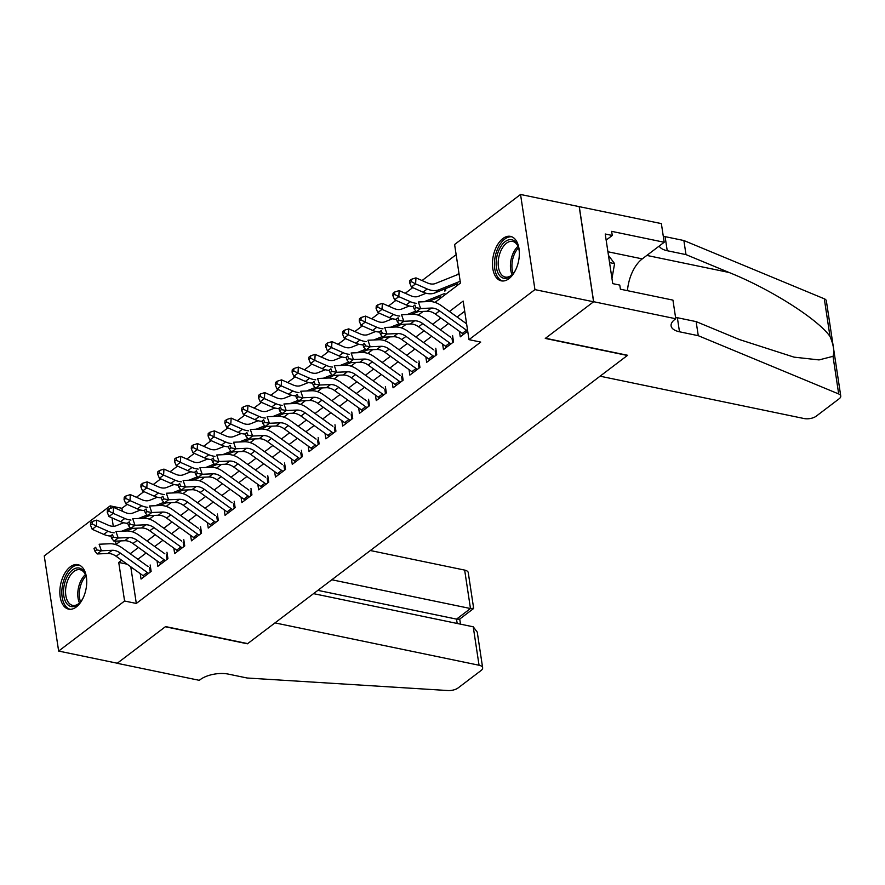 <?xml version="1.0" encoding="UTF-8"?>
<svg xmlns="http://www.w3.org/2000/svg" width="885" height="885" viewBox="0 0 885 885"><rect width="100%" height="100%" fill="white"/><g stroke="black" fill="none" stroke-linecap="round" stroke-linejoin="round"><path stroke-width="1.33" d="M508.941 278.675A22.711 12.899 101.7 0 1 501.286 280.844A22.711 12.899 101.7 0 1 492.48 262.436A22.711 12.899 101.7 0 1 502.868 238.552A22.711 12.899 101.7 0 1 510.523 236.383A22.711 12.899 101.7 0 1 519.329 254.791A22.711 12.899 101.7 0 1 508.941 278.675M76.32 606.966A22.711 12.899 101.7 0 1 68.676 609.145A22.711 12.899 101.7 0 1 59.859 590.726A22.711 12.899 101.7 0 1 70.247 566.854A22.711 12.899 101.7 0 1 77.902 564.674A22.711 12.899 101.7 0 1 86.708 583.093A22.711 12.899 101.7 0 1 76.32 606.966M675.764 318.755L593.669 301.719L545.525 338.247L627.631 355.283L600.074 376.191L804.144 418.55A8.739 3.927 171.4 0 0 816.213 416.182L839.146 398.781A8.739 3.927 171.4 0 0 840.75 396.015A8.739 3.927 171.4 0 0 838.692 393.958L698.265 335.692L679.492 331.786A20.377 9.16 -8.6 0 1 671.107 325.912A20.377 9.16 -8.6 0 1 674.835 319.463L675.764 318.755L672.943 300.115L620.396 289.207L619.777 285.092L612.741 283.631L605.229 234.005L612.265 235.465L611.646 231.35L664.192 242.258L661.372 223.606L579.188 206.636L593.581 301.785L545.282 338.435L627.376 355.471L247.678 643.616L165.584 626.58L117.285 663.23L58.642 651.061L44.25 555.913L110.194 505.866L110.559 508.289M127.108 504.373L121.92 508.3L110.194 505.866M456.14 254.67L422.045 280.545M412.72 287.625L405.241 293.3M395.916 300.38L388.449 306.044M379.112 313.124L371.645 318.799M362.319 325.879L354.841 331.543M345.515 338.623L338.048 344.298M328.711 351.378L321.244 357.042M311.907 364.122L304.44 369.797M295.114 376.877L287.636 382.541M278.31 389.621L270.843 395.296M261.506 402.376L254.039 408.04M244.714 415.12L237.235 420.795M227.91 427.875L220.442 433.539M211.106 440.619L203.638 446.294M194.302 453.374L186.835 459.038M177.509 466.118L170.042 471.793M160.705 478.873L153.238 484.537M143.901 491.617L136.434 497.281M434.989 302.393L460.443 283.078L454.602 244.503L520.546 194.468L534.938 289.616L468.995 339.652L463.165 301.077L449.436 311.498M579.188 206.636L520.546 194.468M459.437 331.366L460.266 336.831L467.711 331.178M442.633 344.11L443.462 349.586L453.54 341.931L452.567 335.503M425.84 356.865L426.659 362.33L436.748 354.686L435.774 348.248M409.036 369.609L409.866 375.085L419.944 367.43L418.97 361.003M392.232 382.364L393.062 387.829L403.14 380.185L402.166 373.747M375.439 395.108L376.258 400.584L386.347 392.929L385.373 386.502M358.635 407.863L359.465 413.328L369.543 405.684L368.569 399.246M341.831 420.607L342.661 426.083L352.739 418.428L351.765 412.001M325.027 433.362L325.857 438.827L335.935 431.183L334.973 424.745M308.234 446.106L309.053 451.582L319.142 443.927L318.169 437.5M291.43 458.861L292.26 464.326L302.338 456.682L301.365 450.244M274.627 471.605L275.456 477.07L285.534 469.426L284.561 462.999M257.834 484.36L258.652 489.825L268.741 482.17L267.768 475.743M241.03 497.104L241.859 502.569L251.937 494.925L250.964 488.498M224.226 509.86L225.055 515.324L235.133 507.669L234.16 501.242M207.422 522.604L208.252 528.068L218.329 520.424L217.367 513.997M190.629 535.359L191.459 540.823L201.537 533.168L200.563 526.741M173.825 548.103L174.655 553.567L184.733 545.923L183.759 539.496M157.021 560.858L157.851 566.323L167.929 558.667L166.955 552.24M121.92 508.3L122.362 511.242M445.763 290.501L445.487 288.665M458.961 273.321L456.903 274.881M130.77 566.798L136.312 603.448L480.721 342.086L468.995 339.652M464.702 311.255L457.102 317.007M448.529 323.523L440.31 329.762M431.725 336.267L423.506 342.506M414.932 349.022L406.702 355.261M398.128 361.766L389.909 368.005M381.324 374.521L373.105 380.76M364.531 387.265L356.301 393.504M347.728 400.02L339.497 406.259M330.924 412.764L322.704 419.003M314.131 425.519L305.9 431.758M297.327 438.263L289.096 444.502M280.523 451.018L272.303 457.257M263.719 463.762L255.5 470.001M246.926 476.506L238.696 482.756M230.122 489.261L221.903 495.5M213.318 502.005L205.099 508.255M196.525 514.76L188.295 521M179.721 527.504L171.491 533.755M162.917 540.259L154.698 546.499M146.114 553.003L137.894 559.254M140.228 573.602L141.047 579.067L151.136 571.422L150.162 564.995M593.581 301.785L534.938 289.616M136.312 603.448L124.586 601.015L58.642 651.061M121.654 560.238L118.745 562.44L124.586 601.015M440.863 318.003L432.643 324.242M424.059 330.758L415.839 336.997M407.266 343.502L399.035 349.741M390.462 356.257L382.231 362.496M373.658 369.001L365.439 375.24M356.865 381.756L348.635 387.995M340.061 394.5L331.831 400.739M323.257 407.244L315.038 413.494M306.453 419.999L298.234 426.238M289.66 432.743L281.43 438.993M272.857 445.498L264.637 451.737M256.053 458.242L247.833 464.492M239.26 470.997L231.029 477.236M222.456 483.741L214.225 489.991M205.652 496.496L197.432 502.735M188.859 509.24L180.629 515.49M172.055 521.995L163.825 528.234M155.251 534.739L147.032 540.989M138.447 547.494L130.228 553.733M115.526 541.133L116.023 544.441L120.681 540.912M132.573 531.885L137.485 528.157M149.377 519.13L154.289 515.413M166.181 506.386L171.082 502.658M182.985 493.631L187.886 489.914M199.778 480.887L204.689 477.159M216.582 468.132L221.482 464.415M233.386 455.388L238.286 451.66M250.178 442.633L255.09 438.916M266.982 429.889L271.894 426.161M283.786 417.134L288.687 413.417M300.579 404.39L305.491 400.662M317.383 391.635L322.295 387.918M334.187 378.891L339.088 375.163M350.991 366.136L355.892 362.419M367.784 353.392L372.696 349.663M384.588 340.637L389.5 336.919M401.392 327.892L406.292 324.164M418.185 315.148L423.096 311.42M112.008 517.869L113.28 526.309M127.13 564.188L118.745 562.44M144.432 576.5A10.189 7.025 -127.2 0 1 143.071 575.659L116.167 556.3A14.558 10.034 52.8 0 0 107.948 553.479L97.184 553.955L101.388 550.769L96.587 549.884L95.691 547.273L94.009 548.545L94.916 551.156L96.587 549.884M148.636 573.314A10.189 7.025 -127.2 0 1 147.275 572.462L120.371 553.103A14.558 10.034 52.8 0 0 112.141 550.293L101.388 550.769L99.142 544.231L109.895 543.755A21.837 15.056 -127.2 0 1 122.23 547.981L148.072 566.577M94.009 548.545L95.691 547.273M150.24 572.097L149.565 567.595M94.916 551.156L97.184 553.955M123.701 522.736L116.223 525.745A14.558 10.034 -127.2 0 1 108.357 525.214L96.753 520.103L96.399 526.099L107.992 531.221A21.837 15.056 52.8 0 0 114.176 532.814M92.162 523.898L92.294 521.497L90.624 522.781L90.48 525.17L92.162 523.898L96.399 526.099L92.195 529.285L103.799 534.407A21.837 15.056 52.8 0 0 110.89 536.033M125.947 531.033L132.573 528.378M121.754 531.221L130.261 527.803M92.195 529.285L90.48 525.17M92.294 521.497L96.753 520.103M83.09 598.05A19.647 11.162 101.7 0 1 79.827 602.785A19.647 11.162 101.7 0 1 65.435 601.391A19.647 11.162 101.7 0 1 67.216 576.566A19.647 11.162 101.7 0 1 85.602 574.951A19.647 11.162 101.7 0 1 86.719 580.593M85.801 575.549A18.198 10.343 -78.3 0 0 80.037 569.73A18.198 10.343 -78.3 0 0 68.975 577.606A18.198 10.343 -78.3 0 0 72.636 605.362A18.198 10.343 -78.3 0 0 80.247 602.309M79.351 565.139A22.567 12.821 -78.3 0 0 66.043 574.984A22.567 12.821 -78.3 0 0 70.18 609.3M515.712 269.759A19.647 11.162 101.7 0 1 512.448 274.483A19.647 11.162 101.7 0 1 498.056 273.1A19.647 11.162 101.7 0 1 499.837 248.276A19.647 11.162 101.7 0 1 518.223 246.649A19.647 11.162 101.7 0 1 519.34 252.291M518.411 247.258A18.198 10.343 -78.3 0 0 512.647 241.428A18.198 10.343 -78.3 0 0 501.596 249.316A18.198 10.343 -78.3 0 0 505.258 277.06A18.198 10.343 -78.3 0 0 512.857 274.018M511.972 236.837A22.567 12.821 -78.3 0 0 498.664 246.683A22.567 12.821 -78.3 0 0 502.802 280.999M611.966 278.532L614.588 263.642L608.471 255.378M609.555 262.602L614.588 263.642M473.232 626.801L477.258 632.122L482.646 667.766A8.739 3.927 171.4 0 1 481.042 670.531L458.109 687.933A8.739 3.927 171.4 0 1 447.865 690.532L247.158 678.01L228.396 674.116A20.377 9.16 171.4 0 0 200.22 679.625L199.291 680.333L117.196 663.296L165.329 626.768L247.424 643.804L274.981 622.896L479.05 665.243L473.232 626.801L313.511 593.647M331.82 579.764L470.477 608.537L464.658 570.095A8.739 3.927 -8.6 0 1 468.253 572.617L473.641 608.249L470.477 608.537L456.527 619.124L317.87 590.35M370.35 550.525L464.658 570.095M482.646 667.766A8.739 3.927 171.4 0 0 479.05 665.243M473.497 608.603L459.558 619.19L456.527 619.124L457.18 623.471M698.265 335.692L696.13 321.609L739.185 339.475L794.055 357.142L819.034 359.918L833.006 356.323C834.577 351.478 833.57 344.84 829.997 336.433C817.773 319.065 770.116 288.875 729.063 272.48L685.997 254.614L667.235 250.72A20.377 9.16 -8.6 0 1 659.214 246.03M685.997 254.614L683.873 240.532L665.1 236.638A20.377 9.16 -8.6 0 1 663.274 236.184M675.532 317.25A20.377 9.16 -8.6 0 0 677.368 317.715L696.13 321.609M829.997 336.433L824.3 298.798L683.873 240.532M593.669 301.719L579.277 206.57M627.443 290.667A32.756 18.607 101.7 0 1 642.267 258.885L664.192 242.258M824.3 298.798A8.739 3.927 -8.6 0 1 826.358 300.856L840.75 396.015M606.159 240.1L612.265 235.465M161.236 563.756A10.189 7.025 -127.2 0 1 159.875 562.904L132.971 543.545A14.558 10.034 52.8 0 0 124.741 540.724L113.988 541.2L118.192 538.014L113.391 537.14L112.495 534.518L110.813 535.79L111.709 538.412L113.391 537.14M165.44 560.57A10.189 7.025 -127.2 0 1 164.079 559.718L137.164 540.359A14.558 10.034 52.8 0 0 128.945 537.538L118.192 538.014L115.935 531.476L126.699 531A21.837 15.056 -127.2 0 1 139.022 535.226L164.875 553.822M110.813 535.79L112.495 534.518M167.044 559.342L166.358 554.851M111.709 538.412L113.988 541.2M178.04 551.001A10.189 7.025 -127.2 0 1 176.679 550.16L149.764 530.801A14.558 10.034 52.8 0 0 141.545 527.98L130.792 528.456L134.985 525.27L130.195 524.385L129.287 521.774L127.617 523.046L128.513 525.657L130.195 524.385M182.233 547.815A10.189 7.025 -127.2 0 1 180.883 546.963L153.968 527.615A14.558 10.034 52.8 0 0 145.748 524.794L134.985 525.27L132.739 518.732L143.492 518.256A21.837 15.056 -127.2 0 1 155.826 522.482L181.679 541.078M127.617 523.046L129.287 521.774M183.848 546.598L183.162 542.096M128.513 525.657L130.792 528.456M194.833 538.257A10.189 7.025 -127.2 0 1 193.483 537.405L166.568 518.046A14.558 10.034 52.8 0 0 158.349 515.236L147.585 515.701L151.789 512.515L146.998 511.641L146.091 509.019L144.41 510.291L145.317 512.913L146.998 511.641M199.036 535.071A10.189 7.025 -127.2 0 1 197.676 534.219L170.772 514.86A14.558 10.034 52.8 0 0 162.541 512.039L151.789 512.515L149.543 505.977L160.296 505.501A21.837 15.056 -127.2 0 1 172.63 509.727L198.472 528.323M144.41 510.291L146.091 509.019M200.641 533.843L199.966 529.352M145.317 512.913L147.585 515.701M211.637 525.502A10.189 7.025 -127.2 0 1 210.276 524.661L183.372 505.302A14.558 10.034 52.8 0 0 175.141 502.481L164.389 502.957L168.593 499.771L163.791 498.886L162.895 496.275L161.214 497.547L162.11 500.158L163.791 498.886M215.84 522.316A10.189 7.025 -127.2 0 1 214.48 521.464L187.565 502.116A14.558 10.034 52.8 0 0 179.345 499.295L168.593 499.771L166.336 493.233L177.1 492.757A21.837 15.056 -127.2 0 1 189.423 496.983L215.276 515.579M161.214 497.547L162.895 496.275M217.445 521.099L216.77 516.597M162.11 500.158L164.389 502.957M140.494 509.992L133.027 512.99A14.558 10.034 -127.2 0 1 125.15 512.47L113.557 507.359L113.191 513.355L124.796 518.466A21.837 15.056 52.8 0 0 130.969 520.07M108.955 511.154L109.098 508.753L107.417 510.026L107.273 512.426L108.955 511.154L113.191 513.355L108.999 516.541L120.603 521.652A21.837 15.056 52.8 0 0 127.694 523.289M142.75 518.289L149.377 515.623M138.558 518.466L147.065 515.059M108.999 516.541L107.273 512.426M109.098 508.753L113.557 507.359M157.298 497.237L149.831 500.246A14.558 10.034 -127.2 0 1 141.954 499.715L130.349 494.604L129.995 500.6L141.6 505.722A21.837 15.056 52.8 0 0 147.773 507.315M125.758 498.399L125.902 495.998L124.221 497.281L124.077 499.671L125.758 498.399L129.995 500.6L125.792 503.786L137.396 508.908A21.837 15.056 52.8 0 0 144.498 510.545M159.543 505.534L166.17 502.879M155.351 505.722L163.858 502.304M125.792 503.786L124.077 499.671M125.902 495.998L130.349 494.604M174.102 484.493L166.634 487.491A14.558 10.034 -127.2 0 1 158.758 486.971L147.153 481.86L146.799 487.856L158.404 492.967A21.837 15.056 52.8 0 0 164.577 494.571M142.562 485.655L142.706 483.254L141.025 484.526L140.881 486.927L142.562 485.655L146.799 487.856L142.596 491.042L154.2 496.153A21.837 15.056 52.8 0 0 161.302 497.79M176.347 492.79L182.974 490.124M172.155 492.978L180.662 489.56M142.596 491.042L140.881 486.927M142.706 483.254L147.153 481.86M190.906 471.738L183.427 474.747A14.558 10.034 -127.2 0 1 175.551 474.216L163.957 469.105L163.603 475.101L175.197 480.223A21.837 15.056 52.8 0 0 181.381 481.816M159.355 472.9L159.499 470.499L157.818 471.782L157.685 474.172L159.355 472.9L163.603 475.101L159.4 478.287L171.004 483.409A21.837 15.056 52.8 0 0 178.095 485.046M193.151 480.035L199.778 477.38M188.959 480.223L197.466 476.805M159.4 478.287L157.685 474.172M159.499 470.499L163.957 469.105M228.441 512.758A10.189 7.025 -127.2 0 1 227.08 511.906L200.165 492.547A14.558 10.034 52.8 0 0 191.945 489.737L181.193 490.202L185.396 487.015L180.595 486.142L179.699 483.52L178.018 484.803L178.914 487.414L180.595 486.142M232.633 509.572A10.189 7.025 -127.2 0 1 231.284 508.72L204.369 489.361A14.558 10.034 52.8 0 0 196.149 486.54L185.396 487.015L183.14 480.478L193.892 480.002A21.837 15.056 -127.2 0 1 206.227 484.228L232.08 502.824M178.018 484.803L179.699 483.52M234.248 508.344L233.563 503.853M178.914 487.414L181.193 490.202M207.698 458.994L200.231 461.992A14.558 10.034 -127.2 0 1 192.355 461.472L180.75 456.361L180.396 462.357L192.001 467.468A21.837 15.056 52.8 0 0 198.174 469.072M176.159 460.156L176.303 457.755L174.622 459.027L174.478 461.428L176.159 460.156L180.396 462.357L176.203 465.543L187.797 470.654A21.837 15.056 52.8 0 0 194.899 472.291M209.955 467.291L216.571 464.625M205.751 467.479L214.258 464.061M176.203 465.543L174.478 461.428M176.303 457.755L180.75 456.361M245.233 500.003A10.189 7.025 -127.2 0 1 243.884 499.162L216.969 479.803A14.558 10.034 52.8 0 0 208.749 476.982L197.997 477.457L202.189 474.272L197.399 473.387L196.492 470.776L194.811 472.048L195.718 474.659L197.399 473.387M249.437 496.817A10.189 7.025 -127.2 0 1 248.077 495.965L221.173 476.617A14.558 10.034 52.8 0 0 212.953 473.796L202.189 474.272L199.944 467.734L210.696 467.258A21.837 15.056 -127.2 0 1 223.031 471.484L248.884 490.08M194.811 472.048L196.492 470.776M251.041 495.6L250.366 491.109M195.718 474.659L197.997 477.457M224.502 446.25L217.035 449.248A14.558 10.034 -127.2 0 1 209.159 448.717L197.554 443.606L197.2 449.602L208.805 454.724A21.837 15.056 52.8 0 0 214.978 456.317M192.963 447.401L193.107 445L191.425 446.283L191.282 448.684L192.963 447.401L197.2 449.602L192.996 452.799L204.601 457.91A21.837 15.056 52.8 0 0 211.703 459.547M226.748 454.536L233.375 451.881M222.555 454.724L231.062 451.306M192.996 452.799L191.282 448.684M193.107 445L197.554 443.606M262.037 487.259A10.189 7.025 -127.2 0 1 260.677 486.407L233.773 467.048A14.558 10.034 52.8 0 0 225.553 464.238L214.789 464.702L218.993 461.516L214.192 460.642L213.296 458.021L211.615 459.304L212.522 461.915L214.192 460.642M266.241 484.073A10.189 7.025 -127.2 0 1 264.88 483.221L237.965 463.862A14.558 10.034 52.8 0 0 229.746 461.041L218.993 461.516L216.736 454.978L227.5 454.503A21.837 15.056 -127.2 0 1 239.835 458.729L265.677 477.325M211.615 459.304L213.296 458.021M267.845 482.856L267.17 478.354M212.522 461.915L214.789 464.702M241.306 433.495L233.828 436.493A14.558 10.034 -127.2 0 1 225.963 435.973L214.358 430.862L214.004 436.858L225.598 441.969A21.837 15.056 52.8 0 0 231.781 443.573M209.767 434.657L209.9 432.256L208.218 433.528L208.086 435.929L209.767 434.657L214.004 436.858L209.8 440.044L221.405 445.155A21.837 15.056 52.8 0 0 228.496 446.792M243.552 441.792L250.178 439.126M239.359 441.98L247.866 438.562M209.8 440.044L208.086 435.929M209.9 432.256L214.358 430.862M278.841 474.504A10.189 7.025 -127.2 0 1 277.481 473.663L250.577 454.304A14.558 10.034 52.8 0 0 242.346 451.483L231.593 451.958L235.797 448.772L230.996 447.887L230.1 445.277L228.418 446.549L229.315 449.171L230.996 447.887M283.045 471.318A10.189 7.025 -127.2 0 1 281.684 470.477L254.769 451.118A14.558 10.034 52.8 0 0 246.55 448.297L235.797 448.772L233.54 442.234L244.304 441.759A21.837 15.056 -127.2 0 1 256.628 445.985L282.481 464.581M228.418 446.549L230.1 445.277M284.649 470.101L283.963 465.61M229.315 449.171L231.593 451.958M258.099 420.751L250.632 423.749A14.558 10.034 -127.2 0 1 242.755 423.218L231.151 418.107L230.797 424.103L242.401 429.225A21.837 15.056 52.8 0 0 248.574 430.818M226.56 421.902L226.704 419.501L225.022 420.784L224.879 423.185L226.56 421.902L230.797 424.103L226.604 427.3L238.198 432.411A21.837 15.056 52.8 0 0 245.3 434.048M260.356 429.037L266.982 426.382M256.163 429.225L264.67 425.807M226.604 427.3L224.879 423.185M226.704 419.501L231.151 418.107M295.645 461.76A10.189 7.025 -127.2 0 1 294.285 460.908L267.37 441.549A14.558 10.034 52.8 0 0 259.15 438.739L248.397 439.203L252.59 436.017L247.8 435.143L246.893 432.522L245.222 433.805L246.118 436.416L247.8 435.143M299.838 458.574A10.189 7.025 -127.2 0 1 298.477 457.722L271.573 438.363A14.558 10.034 52.8 0 0 263.354 435.553L252.59 436.017L250.344 429.479L261.097 429.004A21.837 15.056 -127.2 0 1 273.432 433.23L299.285 451.826M245.222 433.805L246.893 432.522M301.453 457.357L300.767 452.854M246.118 436.416L248.397 439.203M274.903 407.996L267.436 410.994A14.558 10.034 -127.2 0 1 259.559 410.474L247.955 405.363L247.601 411.359L259.205 416.47A21.837 15.056 52.8 0 0 265.378 418.074M243.364 409.158L243.508 406.757L241.826 408.029L241.682 410.43L243.364 409.158L247.601 411.359L243.397 414.545L255.002 419.656A21.837 15.056 52.8 0 0 262.104 421.293M277.149 416.293L283.775 413.627M272.956 416.481L281.463 413.063M243.397 414.545L241.682 410.43M243.508 406.757L247.955 405.363M312.438 449.005A10.189 7.025 -127.2 0 1 311.077 448.164L284.173 428.805A14.558 10.034 52.8 0 0 275.954 425.984L265.19 426.459L269.394 423.273L264.604 422.388L263.697 419.778L262.015 421.05L262.922 423.672L264.604 422.388M316.642 445.819A10.189 7.025 -127.2 0 1 315.281 444.978L288.377 425.619A14.558 10.034 52.8 0 0 280.147 422.798L269.394 423.273L267.148 416.735L277.901 416.26A21.837 15.056 -127.2 0 1 290.236 420.486L316.078 439.082M262.015 421.05L263.697 419.778M318.246 444.602L317.571 440.11M262.922 423.672L265.19 426.459M291.707 395.252L284.229 398.25A14.558 10.034 -127.2 0 1 276.363 397.719L264.759 392.608L264.405 398.604L276.009 403.726A21.837 15.056 52.8 0 0 282.182 405.319M260.168 396.403L260.301 394.002L258.63 395.285L258.486 397.686L260.168 396.403L264.405 398.604L260.201 401.801L271.806 406.912A21.837 15.056 52.8 0 0 278.908 408.549M293.953 403.538L300.579 400.883M289.76 403.726L298.267 400.308M260.201 401.801L258.486 397.686M260.301 394.002L264.759 392.608M329.242 436.261A10.189 7.025 -127.2 0 1 327.881 435.409L300.977 416.05A14.558 10.034 52.8 0 0 292.747 413.24L281.994 413.704L286.198 410.518L281.397 409.644L280.501 407.023L278.819 408.306L279.715 410.917L281.397 409.644M333.446 433.075A10.189 7.025 -127.2 0 1 332.085 432.223L305.17 412.864A14.558 10.034 52.8 0 0 296.951 410.054L286.198 410.518L283.941 403.98L294.705 403.505A21.837 15.056 -127.2 0 1 307.029 407.731L332.882 426.327M278.819 408.306L280.501 407.023M335.05 431.858L334.375 427.355M279.715 410.917L281.994 413.704M308.5 382.497L301.033 385.495A14.558 10.034 -127.2 0 1 293.156 384.975L281.563 379.864L281.209 385.86L292.802 390.971A21.837 15.056 52.8 0 0 298.975 392.575M276.961 383.659L277.105 381.258L275.423 382.53L275.279 384.931L276.961 383.659L281.209 385.86L277.005 389.046L288.61 394.157A21.837 15.056 52.8 0 0 295.701 395.794M310.757 390.794L317.383 388.128M306.564 390.982L315.071 387.564M277.005 389.046L275.279 384.931M277.105 381.258L281.563 379.864M346.046 423.517A10.189 7.025 -127.2 0 1 344.685 422.665L317.77 403.306A14.558 10.034 52.8 0 0 309.551 400.485L298.798 400.96L302.991 397.774L298.201 396.889L297.305 394.279L295.623 395.551L296.519 398.173L298.201 396.889M350.239 420.32A10.189 7.025 -127.2 0 1 348.889 419.479L321.974 400.12A14.558 10.034 52.8 0 0 313.755 397.299L302.991 397.774L300.745 391.236L311.498 390.761A21.837 15.056 -127.2 0 1 323.833 394.987L349.686 413.583M295.623 395.551L297.305 394.279M351.854 419.103L351.168 414.611M296.519 398.173L298.798 400.96M325.304 369.753L317.837 372.751A14.558 10.034 -127.2 0 1 309.96 372.231L298.356 367.109L298.002 373.116L309.606 378.227A21.837 15.056 52.8 0 0 315.779 379.82M293.765 370.903L293.909 368.503L292.227 369.786L292.083 372.187L293.765 370.903L298.002 373.116L293.809 376.302L305.402 381.413A21.837 15.056 52.8 0 0 312.505 383.05M327.561 378.039L334.176 375.384M323.357 378.227L331.864 374.809M293.809 376.302L292.083 372.187M293.909 368.503L298.356 367.109M362.839 410.762A10.189 7.025 -127.2 0 1 361.489 409.91L334.574 390.55A14.558 10.034 52.8 0 0 326.355 387.741L315.591 388.205L319.795 385.019L315.005 384.145L314.098 381.523L312.416 382.807L313.323 385.417L315.005 384.145M367.043 407.576A10.189 7.025 -127.2 0 1 365.682 406.724L338.778 387.365A14.558 10.034 52.8 0 0 330.559 384.555L319.795 385.019L317.549 378.481L328.302 378.017A21.837 15.056 -127.2 0 1 340.637 382.231L366.49 400.828M312.416 382.807L314.098 381.523M368.647 406.359L367.972 401.856M313.323 385.417L315.591 388.205M342.108 356.998L334.641 359.996A14.558 10.034 -127.2 0 1 326.764 359.476L315.16 354.365L314.806 360.361L326.41 365.472A21.837 15.056 52.8 0 0 332.583 367.076M310.569 358.159L310.712 355.759L309.031 357.031L308.887 359.432L310.569 358.159L314.806 360.361L310.602 363.547L322.206 368.658A21.837 15.056 52.8 0 0 329.308 370.295M344.353 365.295L350.98 362.629M340.161 365.483L348.668 362.065M310.602 363.547L308.887 359.432M310.712 355.759L315.16 354.365M379.643 398.018A10.189 7.025 -127.2 0 1 378.282 397.166L351.378 377.806A14.558 10.034 52.8 0 0 343.159 374.986L332.395 375.461L336.599 372.275L331.798 371.39L330.901 368.779L329.22 370.052L330.116 372.673L331.798 371.39M383.847 394.821A10.189 7.025 -127.2 0 1 382.486 393.98L355.571 374.62A14.558 10.034 52.8 0 0 347.351 371.8L336.599 372.275L334.342 365.737L345.106 365.262A21.837 15.056 -127.2 0 1 357.44 369.488L383.282 388.084M329.22 370.052L330.901 368.779M385.451 393.604L384.776 389.112M330.116 372.673L332.395 375.461M358.912 344.254L351.433 347.252A14.558 10.034 -127.2 0 1 343.557 346.732L331.963 341.61L331.609 347.617L343.203 352.728A21.837 15.056 52.8 0 0 349.387 354.321M327.361 345.404L327.505 343.015L325.824 344.287L325.691 346.688L327.361 345.404L331.609 347.617L327.406 350.803L339.01 355.914A21.837 15.056 52.8 0 0 346.101 357.551M361.157 352.551L367.784 349.885M356.965 352.728L365.472 349.309M327.406 350.803L325.691 346.688M327.505 343.015L331.963 341.61M396.447 385.263A10.189 7.025 -127.2 0 1 395.086 384.411L368.171 365.051A14.558 10.034 52.8 0 0 359.952 362.242L349.199 362.717L353.403 359.52L348.601 358.646L347.705 356.024L346.024 357.308L346.92 359.918L348.601 358.646M400.639 382.077A10.189 7.025 -127.2 0 1 399.29 381.225L372.375 361.865A14.558 10.034 52.8 0 0 364.155 359.056L353.403 359.52L351.146 352.982L361.899 352.518A21.837 15.056 -127.2 0 1 374.233 356.732L400.086 375.328M346.024 357.308L347.705 356.024M402.255 380.86L401.569 376.357M346.92 359.918L349.199 362.717M375.705 331.499L368.237 334.497A14.558 10.034 -127.2 0 1 360.361 333.977L348.756 328.866L348.402 334.862L360.007 339.973A21.837 15.056 52.8 0 0 366.18 341.577M344.165 332.66L344.309 330.26L342.628 331.532L342.484 333.933L344.165 332.66L348.402 334.862L344.21 338.048L355.803 343.159A21.837 15.056 52.8 0 0 362.905 344.796M377.961 339.796L384.588 337.13M373.758 339.984L382.265 336.565M344.21 338.048L342.484 333.933M344.309 330.26L348.756 328.866M413.24 372.519A10.189 7.025 -127.2 0 1 411.89 371.667L384.975 352.307A14.558 10.034 52.8 0 0 376.756 349.486L366.003 349.962L370.195 346.776L365.405 345.891L364.498 343.28L362.817 344.553L363.724 347.174L365.405 345.891M417.443 369.322A10.189 7.025 -127.2 0 1 416.083 368.481L389.179 349.121A14.558 10.034 52.8 0 0 380.959 346.3L370.195 346.776L367.95 340.238L378.703 339.763A21.837 15.056 -127.2 0 1 391.037 343.988L416.89 362.584M362.817 344.553L364.498 343.28M419.059 368.105L418.373 363.613M363.724 347.174L366.003 349.962M392.509 318.755L385.041 321.753A14.558 10.034 -127.2 0 1 377.165 321.233L365.56 316.111L365.206 322.118L376.811 327.229A21.837 15.056 52.8 0 0 382.984 328.822M360.969 319.905L361.113 317.516L359.432 318.788L359.288 321.189L360.969 319.905L365.206 322.118L361.003 325.304L372.607 330.415A21.837 15.056 52.8 0 0 379.709 332.052M394.754 327.052L401.381 324.386M390.562 327.229L399.069 323.81M361.003 325.304L359.288 321.189M361.113 317.516L365.56 316.111M430.044 359.764A10.189 7.025 -127.2 0 1 428.683 358.912L401.779 339.552A14.558 10.034 52.8 0 0 393.559 336.742L382.796 337.218L386.999 334.021L382.198 333.147L381.302 330.525L379.621 331.809L380.528 334.419L382.198 333.147M434.247 356.578A10.189 7.025 -127.2 0 1 432.887 355.726L405.983 336.366A14.558 10.034 52.8 0 0 397.752 333.556L386.999 334.021L384.754 327.483L395.506 327.019A21.837 15.056 -127.2 0 1 407.841 331.244L433.683 349.829M379.621 331.809L381.302 330.525M435.851 355.361L435.177 350.858M380.528 334.419L382.796 337.218M409.312 306L401.834 308.998A14.558 10.034 -127.2 0 1 393.969 308.478L382.364 303.367L382.01 309.363L393.604 314.474A21.837 15.056 52.8 0 0 399.788 316.078M377.773 307.161L377.906 304.761L376.236 306.033L376.092 308.434L377.773 307.161L382.01 309.363L377.806 312.549L389.411 317.66A21.837 15.056 52.8 0 0 396.502 319.297M411.558 314.297L418.185 311.631M407.365 314.485L415.873 311.066M377.806 312.549L376.092 308.434M377.906 304.761L382.364 303.367M446.848 347.02A10.189 7.025 -127.2 0 1 445.487 346.168L418.583 326.808A14.558 10.034 52.8 0 0 410.352 323.987L399.6 324.463L403.803 321.277L399.002 320.392L398.106 317.781L396.425 319.054L397.321 321.675L399.002 320.392M451.051 343.822A10.189 7.025 -127.2 0 1 449.691 342.982L422.776 323.622A14.558 10.034 52.8 0 0 414.556 320.801L403.803 321.277L401.547 314.739L412.31 314.263A21.837 15.056 -127.2 0 1 424.634 318.489L450.487 337.085M396.425 319.054L398.106 317.781M452.655 342.606L451.969 338.114M397.321 321.675L399.6 324.463M426.105 293.256L418.638 296.254A14.558 10.034 -127.2 0 1 410.762 295.734L399.168 290.612L398.803 296.619L410.408 301.73A21.837 15.056 52.8 0 0 416.581 303.323M394.566 294.406L394.71 292.017L393.028 293.289L392.885 295.69L394.566 294.406L398.803 296.619L394.61 299.805L406.215 304.916A21.837 15.056 52.8 0 0 413.306 306.553M428.362 301.553L440.63 296.619M424.169 301.73L444.834 293.433M444.878 291.176L444.558 289.041M394.61 299.805L392.885 295.69M394.71 292.017L399.168 290.612M463.651 334.264A10.189 7.025 -127.2 0 1 462.291 333.413L435.376 314.053A14.558 10.034 52.8 0 0 427.156 311.243L416.404 311.719L420.596 308.522L415.806 307.648L414.899 305.037L413.229 306.31L414.125 308.92L415.806 307.648M467.689 330.99A10.189 7.025 -127.2 0 1 466.495 330.227L439.579 310.867A14.558 10.034 52.8 0 0 431.36 308.057L420.596 308.522L418.351 301.984L429.103 301.519A21.837 15.056 -127.2 0 1 441.438 305.745L466.605 323.844M413.229 306.31L414.899 305.037M414.125 308.92L416.404 311.719M459.083 274.129A10.189 7.025 52.8 0 0 458.054 274.427L435.442 283.499A14.558 10.034 -127.2 0 1 427.566 282.979L415.961 277.868L415.607 283.864L427.212 288.975A21.837 15.056 52.8 0 0 439.026 289.76L460.167 281.275M411.37 281.662L411.514 279.262L409.832 280.534L409.689 282.934L411.37 281.662L415.607 283.864L411.403 287.05L423.008 292.161A21.837 15.056 52.8 0 0 434.823 292.946L457.434 283.875M411.403 287.05L409.689 282.934M411.514 279.262L415.961 277.868M116.167 556.3L120.371 553.103M107.948 553.479L112.141 550.293M143.071 575.659L147.275 572.462M107.992 531.221L103.799 534.407M79.495 603.017A18.198 10.343 101.7 0 1 81.199 580.14A18.198 10.343 101.7 0 1 85.391 574.608M85.934 576.035A17.6 10 -78.3 0 0 82.604 580.715A17.6 10 -78.3 0 0 80.568 601.922M512.116 274.715A18.198 10.343 101.7 0 1 513.82 251.849A18.198 10.343 101.7 0 1 518.013 246.307M518.555 247.745A17.6 10 -78.3 0 0 515.225 252.413A17.6 10 -78.3 0 0 513.189 273.631M667.235 250.72L665.1 236.638M677.368 317.715L679.492 331.786M838.692 393.958L833.006 356.323M729.063 272.48L646.835 255.422M607.918 251.76L642.267 258.885M132.971 543.545L137.164 540.359M124.741 540.724L128.945 537.538M159.875 562.904L164.079 559.718M149.764 530.801L153.968 527.615M141.545 527.98L145.748 524.794M176.679 550.16L180.883 546.963M166.568 518.046L170.772 514.86M158.349 515.236L162.541 512.039M193.483 537.405L197.676 534.219M183.372 505.302L187.565 502.116M175.141 502.481L179.345 499.295M210.276 524.661L214.48 521.464M124.796 518.466L120.603 521.652M141.6 505.722L137.396 508.908M158.404 492.967L154.2 496.153M175.197 480.223L171.004 483.409M200.165 492.547L204.369 489.361M191.945 489.737L196.149 486.54M227.08 511.906L231.284 508.72M192.001 467.468L187.797 470.654M216.969 479.803L221.173 476.617M208.749 476.982L212.953 473.796M243.884 499.162L248.077 495.965M208.805 454.724L204.601 457.91M233.773 467.048L237.965 463.862M225.553 464.238L229.746 461.041M260.677 486.407L264.88 483.221M225.598 441.969L221.405 445.155M250.577 454.304L254.769 451.118M242.346 451.483L246.55 448.297M277.481 473.663L281.684 470.477M242.401 429.225L238.198 432.411M267.37 441.549L271.573 438.363M259.15 438.739L263.354 435.553M294.285 460.908L298.477 457.722M259.205 416.47L255.002 419.656M284.173 428.805L288.377 425.619M275.954 425.984L280.147 422.798M311.077 448.164L315.281 444.978M276.009 403.726L271.806 406.912M300.977 416.05L305.17 412.864M292.747 413.24L296.951 410.054M327.881 435.409L332.085 432.223M292.802 390.971L288.61 394.157M317.77 403.306L321.974 400.12M309.551 400.485L313.755 397.299M344.685 422.665L348.889 419.479M309.606 378.227L305.402 381.413M334.574 390.55L338.778 387.365M326.355 387.741L330.559 384.555M361.489 409.91L365.682 406.724M326.41 365.472L322.206 368.658M351.378 377.806L355.571 374.62M343.159 374.986L347.351 371.8M378.282 397.166L382.486 393.98M343.203 352.728L339.01 355.914M368.171 365.051L372.375 361.865M359.952 362.242L364.155 359.056M395.086 384.411L399.29 381.225M360.007 339.973L355.803 343.159M384.975 352.307L389.179 349.121M376.756 349.486L380.959 346.3M411.89 371.667L416.083 368.481M376.811 327.229L372.607 330.415M401.779 339.552L405.983 336.366M393.559 336.742L397.752 333.556M428.683 358.912L432.887 355.726M393.604 314.474L389.411 317.66M418.583 326.808L422.776 323.622M410.352 323.987L414.556 320.801M445.487 346.168L449.691 342.982M410.408 301.73L406.215 304.916M435.376 314.053L439.579 310.867M427.156 311.243L431.36 308.057M462.291 333.413L466.495 330.227M427.212 288.975L423.008 292.161M439.026 289.76L434.823 292.946M460.499 624.157L459.735 619.058"/></g></svg>
